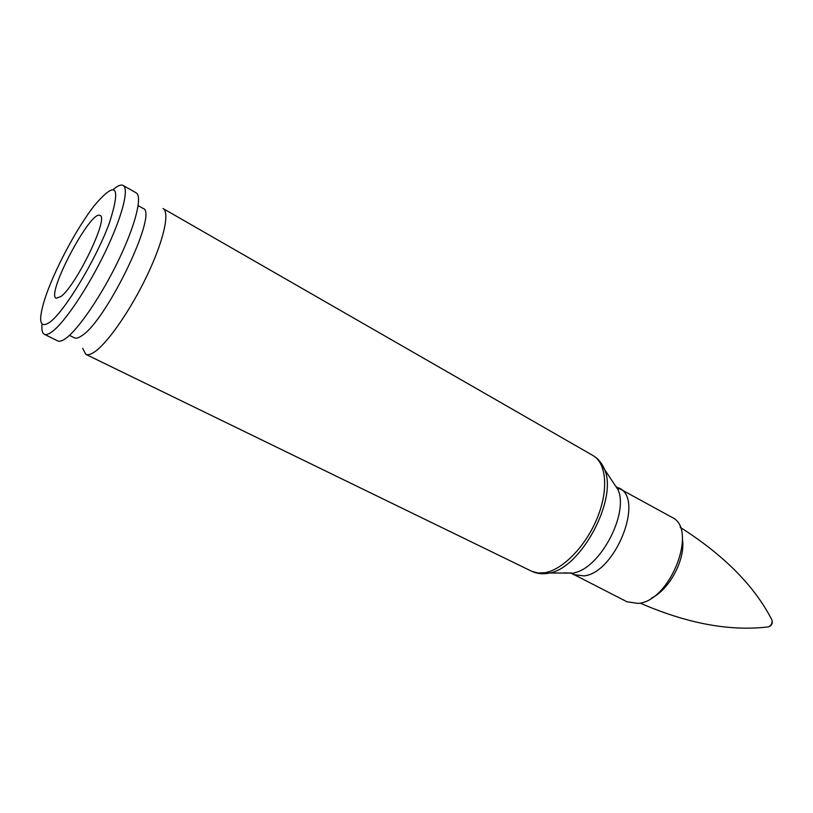 <?xml version="1.0" encoding="UTF-8"?>
<svg xmlns="http://www.w3.org/2000/svg" width="813" height="813" viewBox="0 0 813 813"><rect width="100%" height="100%" fill="white"/><g stroke="black" fill="none" stroke-linecap="round" stroke-linejoin="round"><path stroke-width="1.22" d="M82.702 348.34L85.802 354.336C87.804 355.271 90.629 354.529 94.278 352.1C107.397 343.482 130.639 310.088 147.092 275.485C163.626 240.861 170.039 212.295 163.047 208.524L593.053 455.575C606.417 463.095 608.754 489.833 597.331 517.83C586.021 545.838 563.003 569.598 545.005 572.708L537.942 573.023L531.753 571.285C536.519 573.551 541.814 574.252 547.647 573.389L549.822 572.982C581.498 567.454 617.819 498.877 604.608 469.568L599.943 461.52M570.513 572.809L627.026 601.793L638.215 603.409C670.542 601.193 698.448 528.541 671.812 517.251L616.081 486.774M69.461 335.363L74.41 337.832C76.127 338.686 78.617 337.954 81.879 335.657C106.96 320.373 158.942 211.35 142.986 208.362L138.159 205.659M42.052 324.133C41.463 329.763 42.215 333.127 44.298 334.255L57.662 340.881C59.512 341.795 62.225 340.962 65.802 338.391C78.526 329.336 101.808 295.089 118.678 259.936C135.608 224.754 142.671 196.116 136.106 192.793L123.119 185.466C121.015 184.368 117.804 185.649 113.485 189.297M44.298 334.255C46.077 335.129 48.719 334.245 52.225 331.623C64.715 322.375 87.916 287.853 104.938 252.558C122.021 217.244 129.409 188.636 123.119 185.466M49.979 322.131C64.847 311.166 95.975 259.52 109.379 223.036C121.228 185.882 116.34 179.917 94.694 205.13C76.666 227.874 53.292 271.999 44.603 299.692C37.947 321.46 39.735 328.94 49.979 322.131M60.914 296.521C76.27 285.607 109.196 217.173 100.04 215.536C91.097 208.789 45.599 294.662 56.219 298.269L60.914 296.521M771.415 619.049L772.025 620.156M767.198 627.006L768.498 626.874C771.649 625.695 772.828 623.459 772.035 620.197C772.391 623.205 771.222 625.421 768.549 626.864M540.543 573.653L549.822 572.982L572.535 573.114L564.11 572.86M612.535 481.448L618.073 489.751C628.916 513.765 600.045 568.267 574.09 572.779L573.195 574.557L584.029 575.899C615.532 572.819 644.668 498.643 619.039 488.013L618.073 489.751L604.608 469.568C602.037 463.268 598.185 458.603 593.053 455.575M682.493 539.669C685.522 559.324 669.536 589.496 651.569 598.043M531.753 571.285L85.802 354.336M772.035 620.197C754.779 586.264 724.159 555.299 680.186 527.302M768.498 626.874C730.044 631.538 687.229 623.601 640.044 603.073"/></g></svg>
